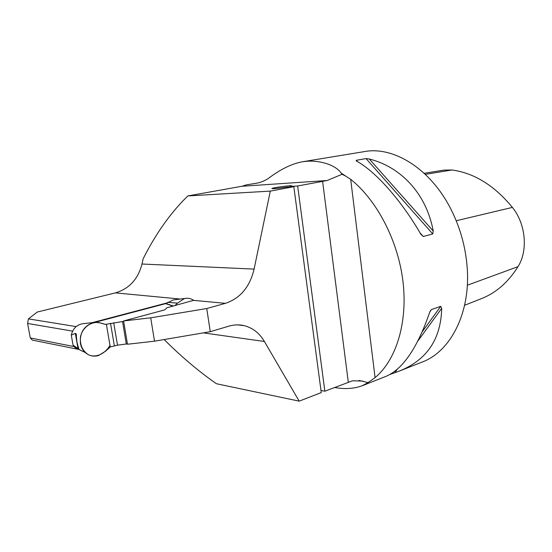 <?xml version="1.0" encoding="UTF-8"?>
<svg xmlns="http://www.w3.org/2000/svg" width="552" height="552" viewBox="0 0 552 552"><rect width="100%" height="100%" fill="white"/><g stroke="black" fill="none" stroke-linecap="round" stroke-linejoin="round"><path stroke-width="0.83" d="M342.054 174.287L345.552 176.026L341.205 173.08L342.054 174.287L327.074 180.525L242.017 186.252L246.427 184.851L256.37 183.25C260.109 182.671 264.042 181.111 268.168 178.572C280.25 169.409 291.58 163.82 302.165 161.819L367.328 151.124C397.06 147.522 433.237 171.575 452.536 212.472C460.485 229.177 465.301 246.73 466.978 265.132C471.429 312.004 450.667 351.997 421.535 362.298L400.407 370.654M367.963 382.564L370.889 380.652L367.963 382.564L358.959 380.425M76.155 326.591L28.414 318.883L37.288 312.032L115.451 292.877C129.244 288.758 138.09 279.139 141.988 264.015L143.147 258.805C155.899 233.468 170.803 212.506 187.852 195.932L270.301 191.109L293.83 186.7L321.264 392.603L299.184 401.145L264.401 341.481L203.336 332.877M74.106 346.594L30.277 337.934L32.333 340.108L78.971 349.485M30.277 337.934L27.6 323.451L28.414 318.883M141.988 264.015L254.099 269.1L270.301 191.109M362.754 381.08L352.542 380.79L324.852 391.216L297.652 185.983L327.074 180.525M254.099 269.1C249.856 286.923 240.299 298.335 225.43 303.338L193.738 300.371M193.669 300.322L166.904 307.781L164.724 309.886L123.593 320.953L150.71 317.821L206.752 308.527L225.43 303.338M206.752 308.527L210.271 331.697L228.818 326.163C234.096 324.624 239.264 324.466 244.322 325.687C252.775 327.916 259.468 333.18 264.401 341.481M91.915 322.72L166.794 302.979M370.889 380.652L375.077 377.63C395.929 360.277 407.762 323.299 403.057 282.238C398.323 241.196 377.168 200.452 350.686 179.331L345.552 176.026M297.652 185.983L290.041 186.459L290.104 186.928M320.981 390.471L324.852 391.216M290.041 186.459L291.746 185.81C290.593 185.189 269.983 188.122 272.019 188.618C274.144 188.777 278.877 188.294 286.226 187.169L293.83 186.7M299.184 401.145L216.446 383.737C198.713 371.379 181.277 356.647 164.151 339.549M72.616 331.131L27.6 323.451M123.593 320.953L127.484 344.234L154.505 341.191L210.271 331.697M341.205 173.08C334.574 163.875 317.793 160.114 305.677 161.363L302.165 161.819M334.498 387.483C344.779 389.339 354.025 388.76 362.222 385.731L367.342 382.984M362.229 385.751L385.462 376.567C402.525 369.647 417.236 348.305 429.608 312.529L431.367 309.582L440.696 306.374L441.69 308.34C440.972 339.28 426.724 360.242 398.951 371.227L389.981 374.435M366.045 158.59L369.309 158.997C401.269 167.035 426.51 194.062 433.23 231.04L432.768 233.965L423.239 236.491L420.872 234.283C401.152 200.086 375.622 171.555 356.751 161.184L356.199 160.818L356.357 160.266L366.045 158.59L432.768 233.965M464.598 305.277L480.682 298.929C495.62 293.271 508.061 282.507 518.011 266.637C528.216 250.622 525.808 223.87 512.394 207.407C494.392 185.52 474.258 173.045 451.991 169.988L443.967 170.113L424.177 173.287M154.505 341.191L150.71 317.821M242.017 186.252L187.852 195.932M73.064 345.179L71.277 335.098L75.327 333.38L78.004 348.567L73.064 345.179L75.086 347.608L80.93 350.43M94.137 322.492L83.531 323.596C77.149 324.376 73.064 328.212 71.277 335.098M173.466 306.029L165.924 303.552L94.627 322.423M165.924 303.552L173.204 299.929L185.486 298.377M127.422 343.834L117.5 345.172L110.248 346.966L106.398 324.403L109.951 345.228C106.274 352.576 96.476 358.738 88.285 354.653C82.324 350.672 79.716 344.69 80.482 336.72C82.71 326.798 92.322 320.45 100.816 323.058M123.655 321.354L105.515 324.39M105.522 324.39L100.643 323.003L95.744 322.327L92.764 322.782C83.731 326.218 79.619 333.104 80.419 343.447C81.109 347.104 82.71 350.12 85.215 352.493C89.079 355.854 93.481 356.882 98.442 355.585L105.494 351.251L110.248 346.966M75.327 333.38L76.128 333.815L76.969 342.302L78.784 348.809L78.004 348.567M186.052 298.301L184.327 298.618L177.454 303.145L167.649 302.31M186.217 298.287C189.046 298.08 191.627 298.832 193.973 300.536M177.454 303.145L174.894 305.642M122.551 321.65L126.325 344.151M101.685 323.389L105.356 324.376M348.298 382.15L322.596 181.304M180.221 299.039L115.451 292.877M350.686 179.331L375.077 377.63M518.011 266.637L467.323 285.232M451.991 169.988L425.295 174.335M512.394 207.407L456.214 220.752M394.797 372.703L397.488 369.012M418.071 340.757L441.69 308.34M391.816 373.711L392.348 372.979M422.452 331.504L440.696 306.374M429.967 311.528L431.367 309.582M423.239 236.491L420.024 232.827M357.572 161.653L356.357 160.266M433.23 231.04L369.309 158.997M165.683 303.662L173.135 306.118M113.698 322.699L117.5 345.172M114.347 345.793L110.524 323.299M237.712 324.873L244.322 325.687M75.086 347.608L85.215 352.5M76.224 334.043L76.466 335.423M78.688 348.001L78.819 348.754"/></g></svg>
